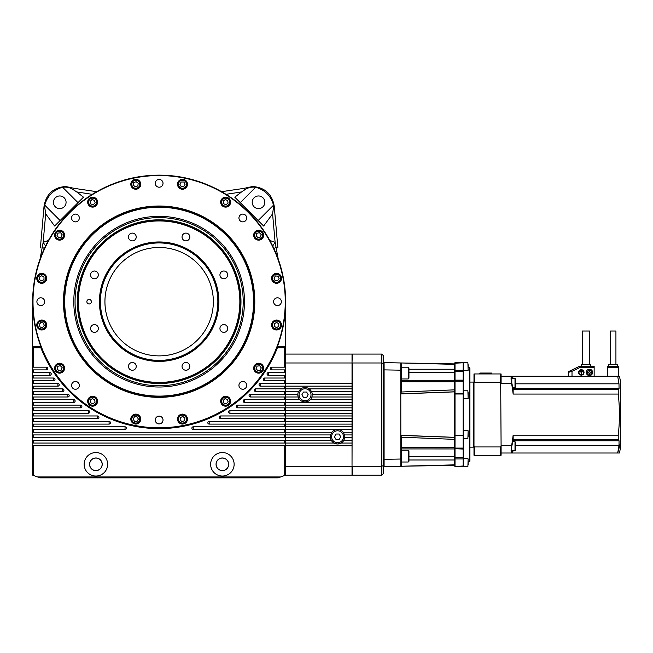 <?xml version="1.0" encoding="UTF-8"?>
<svg xmlns="http://www.w3.org/2000/svg" width="653" height="653" viewBox="0 0 653 653"><rect width="100%" height="100%" fill="white"/><g stroke="black" fill="none" stroke-linecap="round" stroke-linejoin="round"><path stroke-width="0.98" d="M159.136 428.164A126.486 126.486 0 0 1 32.65 301.678A126.486 126.486 0 0 1 159.136 175.192A126.486 126.486 0 0 1 285.622 301.678A126.486 126.486 0 0 1 159.136 428.164A126.486 126.486 0 0 0 285.622 301.678A126.486 126.486 0 0 0 159.136 175.192M159.136 427.797A126.119 126.119 0 0 1 33.009 301.678A126.119 126.119 0 0 1 159.136 175.551A126.119 126.119 0 0 1 285.255 301.678A126.119 126.119 0 0 1 159.136 427.797M515.005 441.714L515.552 442.261L515.552 450.211L515.005 450.75L515.005 441.714L513.046 441.714M515.005 378.471L515.552 379.009L515.552 386.96L515.005 387.507L515.005 378.471L511.413 378.471M408.941 367.933L408.941 378.234L408.215 378.96L408.215 367.215L408.941 367.933M408.215 367.215L401.709 367.215L401.709 390.861L401.187 392.02L454.561 389.849L454.561 381.768L401.709 381.768M480.086 373.051L491.382 373.051A0.449 0.449 0 0 1 491.831 373.5L491.831 373.957L479.637 373.957L479.637 373.5A0.449 0.449 0 0 1 480.086 373.051L491.382 373.051M473.988 446.685L473.539 447.134L473.539 382.087L469.923 382.087M469.474 367.631L469.923 368.08L469.923 461.14L469.474 461.589L469.474 367.631L468.119 367.631M468.119 462.324L468.119 464.577M468.119 432.376L468.119 436.604M468.119 392.608L468.119 396.844M468.119 364.643L468.119 366.896M468.119 370.324L467.891 362.676L463.597 362.676L463.597 466.544L467.891 466.544L468.119 458.888M463.597 466.103L463.148 466.56L455.019 466.56L463.148 466.56L463.148 362.66L455.019 362.66L463.148 362.66L463.597 363.109M455.019 362.66L454.561 363.109L455.019 362.66L455.019 466.56L454.561 465.32L400.836 466.258L454.561 465.32L454.561 459.99L408.941 459.99M401.709 447.452L454.561 447.452L454.561 459.99M408.215 450.26L408.941 450.986L408.941 461.287L408.215 462.006L408.215 450.26L401.709 450.26M159.136 247.471A54.207 54.207 0 0 0 104.929 301.678A54.207 54.207 0 0 0 159.136 355.885A54.207 54.207 0 0 0 213.343 301.678A54.207 54.207 0 0 0 159.136 247.471M59.758 195.973A6.326 6.326 0 0 0 53.432 202.299A6.326 6.326 0 0 0 59.758 208.617A6.326 6.326 0 0 0 66.075 202.299A6.326 6.326 0 0 0 59.758 195.973M258.515 195.973A6.326 6.326 0 0 0 252.189 202.299A6.326 6.326 0 0 0 258.515 208.617A6.326 6.326 0 0 0 264.84 202.299A6.326 6.326 0 0 0 258.515 195.973M89.118 299.417A2.261 2.261 0 0 0 86.857 301.678A2.261 2.261 0 0 0 89.118 303.939A2.261 2.261 0 0 0 91.371 301.678A2.261 2.261 0 0 0 89.118 299.417M222.379 470.552A6.252 6.252 0 0 1 216.127 464.299A6.252 6.252 0 0 1 222.379 458.055A6.252 6.252 0 0 1 228.623 464.299A6.252 6.252 0 0 1 222.379 470.552M95.893 470.552A6.252 6.252 0 0 1 89.641 464.299A6.252 6.252 0 0 1 95.893 458.055A6.252 6.252 0 0 1 102.137 464.299A6.252 6.252 0 0 1 95.893 470.552M95.893 452.553A11.746 11.746 0 0 0 84.147 464.299A11.746 11.746 0 0 0 95.893 476.045A11.746 11.746 0 0 0 107.639 464.299A11.746 11.746 0 0 0 95.893 452.553M222.379 452.553A11.746 11.746 0 0 0 210.633 464.299A11.746 11.746 0 0 0 222.379 476.045A11.746 11.746 0 0 0 234.125 464.299A11.746 11.746 0 0 0 222.379 452.553M242.826 214.102A3.885 3.885 0 0 0 238.941 217.988A3.885 3.885 0 0 0 242.826 221.873A3.885 3.885 0 0 0 246.703 217.988A3.885 3.885 0 0 0 242.826 214.102M277.484 297.792A3.885 3.885 0 0 0 273.599 301.678A3.885 3.885 0 0 0 277.484 305.563A3.885 3.885 0 0 0 281.37 301.678A3.885 3.885 0 0 0 277.484 297.792M242.826 381.483A3.885 3.885 0 0 0 238.941 385.368A3.885 3.885 0 0 0 242.826 389.253A3.885 3.885 0 0 0 246.703 385.368A3.885 3.885 0 0 0 242.826 381.483M159.136 416.149A3.885 3.885 0 0 0 155.251 420.034A3.885 3.885 0 0 0 159.136 423.919A3.885 3.885 0 0 0 163.021 420.034A3.885 3.885 0 0 0 159.136 416.149M75.446 381.483A3.885 3.885 0 0 0 71.561 385.368A3.885 3.885 0 0 0 75.446 389.253A3.885 3.885 0 0 0 79.331 385.368A3.885 3.885 0 0 0 75.446 381.483M40.78 297.792A3.885 3.885 0 0 0 36.895 301.678A3.885 3.885 0 0 0 40.78 305.563A3.885 3.885 0 0 0 44.665 301.678A3.885 3.885 0 0 0 40.78 297.792M75.446 214.102A3.885 3.885 0 0 0 71.561 217.988A3.885 3.885 0 0 0 75.446 221.873A3.885 3.885 0 0 0 79.331 217.988A3.885 3.885 0 0 0 75.446 214.102M185.925 233.105A3.885 3.885 0 0 0 182.04 236.99A3.885 3.885 0 0 0 185.925 240.875A3.885 3.885 0 0 0 189.811 236.99A3.885 3.885 0 0 0 185.925 233.105M223.824 270.995A3.885 3.885 0 0 0 219.939 274.88A3.885 3.885 0 0 0 223.824 278.766A3.885 3.885 0 0 0 227.709 274.88A3.885 3.885 0 0 0 223.824 270.995M223.824 324.59A3.885 3.885 0 0 0 219.939 328.475A3.885 3.885 0 0 0 223.824 332.361A3.885 3.885 0 0 0 227.709 328.475A3.885 3.885 0 0 0 223.824 324.59M185.925 362.48A3.885 3.885 0 0 0 182.04 366.366A3.885 3.885 0 0 0 185.925 370.251A3.885 3.885 0 0 0 189.811 366.366A3.885 3.885 0 0 0 185.925 362.48M132.339 362.48A3.885 3.885 0 0 0 128.453 366.366A3.885 3.885 0 0 0 132.339 370.251A3.885 3.885 0 0 0 136.224 366.366A3.885 3.885 0 0 0 132.339 362.48M94.448 324.59A3.885 3.885 0 0 0 90.563 328.475A3.885 3.885 0 0 0 94.448 332.361A3.885 3.885 0 0 0 98.334 328.475A3.885 3.885 0 0 0 94.448 324.59M94.448 270.995A3.885 3.885 0 0 0 90.563 274.88A3.885 3.885 0 0 0 94.448 278.766A3.885 3.885 0 0 0 98.334 274.88A3.885 3.885 0 0 0 94.448 270.995M159.136 179.436A3.885 3.885 0 0 0 155.251 183.322A3.885 3.885 0 0 0 159.136 187.207A3.885 3.885 0 0 0 163.021 183.322A3.885 3.885 0 0 0 159.136 179.436M132.339 233.105A3.885 3.885 0 0 0 128.453 236.99A3.885 3.885 0 0 0 132.339 240.875A3.885 3.885 0 0 0 136.224 236.99A3.885 3.885 0 0 0 132.339 233.105M284.716 347.755L277.411 347.755L277.762 346.849L285.622 346.849L285.622 367.182L284.716 367.182L284.716 347.755L285.622 346.849L285.59 299.017M277.411 347.755A126.935 126.935 0 0 1 40.853 347.755L40.51 346.849L32.65 346.849L32.674 299.017M40.045 259.07L43.155 242.369L45.686 213.849L44.584 206.16L44.029 206.283C46.126 194.112 53.326 187.509 65.627 186.489L74.573 188.415L96.693 191.68M194.912 180.359L194.921 180.318A126.527 126.527 0 0 0 123.344 180.318L123.36 180.359M226.028 194.333L241.569 191.925L244.761 189.827A2.71 0.416 -114.4 0 0 243.7 188.415L252.646 186.489C264.93 187.501 272.13 194.096 274.244 206.283L277.884 247.92M159.136 397.342A95.665 95.665 0 0 1 63.472 301.678A95.665 95.665 0 0 1 159.136 206.013A95.665 95.665 0 0 1 254.801 301.678A95.665 95.665 0 0 1 159.136 397.342M135.783 189.239A4.971 4.971 0 0 1 130.812 184.268A4.971 4.971 0 0 1 135.783 179.297A4.971 4.971 0 0 1 140.746 184.268A4.971 4.971 0 0 1 135.783 189.239M182.489 189.239A4.971 4.971 0 0 1 177.518 184.268A4.971 4.971 0 0 1 182.489 179.297A4.971 4.971 0 0 1 187.46 184.268A4.971 4.971 0 0 1 182.489 189.239M225.644 207.115A4.971 4.971 0 0 1 220.673 202.144A4.971 4.971 0 0 1 225.644 197.173A4.971 4.971 0 0 1 230.607 202.144A4.971 4.971 0 0 1 225.644 207.115M258.67 240.141A4.971 4.971 0 0 1 253.699 235.17A4.971 4.971 0 0 1 258.67 230.199A4.971 4.971 0 0 1 263.641 235.17A4.971 4.971 0 0 1 258.67 240.141M276.546 283.296A4.971 4.971 0 0 1 271.575 278.325A4.971 4.971 0 0 1 276.546 273.354A4.971 4.971 0 0 1 281.508 278.325A4.971 4.971 0 0 1 276.546 283.296M276.546 330.002A4.971 4.971 0 0 1 271.575 325.031A4.971 4.971 0 0 1 276.546 320.06A4.971 4.971 0 0 1 281.508 325.031A4.971 4.971 0 0 1 276.546 330.002M258.67 373.157A4.971 4.971 0 0 1 253.699 368.186A4.971 4.971 0 0 1 258.67 363.215A4.971 4.971 0 0 1 263.641 368.186A4.971 4.971 0 0 1 258.67 373.157M225.644 406.182A4.971 4.971 0 0 1 220.673 401.211A4.971 4.971 0 0 1 225.644 396.24A4.971 4.971 0 0 1 230.607 401.211A4.971 4.971 0 0 1 225.644 406.182M182.489 424.058A4.971 4.971 0 0 1 177.518 419.087A4.971 4.971 0 0 1 182.489 414.116A4.971 4.971 0 0 1 187.46 419.087A4.971 4.971 0 0 1 182.489 424.058M135.783 424.058A4.971 4.971 0 0 1 130.812 419.087A4.971 4.971 0 0 1 135.783 414.116A4.971 4.971 0 0 1 140.746 419.087A4.971 4.971 0 0 1 135.783 424.058M92.628 406.182A4.971 4.971 0 0 1 87.657 401.211A4.971 4.971 0 0 1 92.628 396.24A4.971 4.971 0 0 1 97.599 401.211A4.971 4.971 0 0 1 92.628 406.182M59.603 373.157A4.971 4.971 0 0 1 54.632 368.186A4.971 4.971 0 0 1 59.603 363.215A4.971 4.971 0 0 1 64.565 368.186A4.971 4.971 0 0 1 59.603 373.157M41.727 330.002A4.971 4.971 0 0 1 36.756 325.031A4.971 4.971 0 0 1 41.727 320.06A4.971 4.971 0 0 1 46.698 325.031A4.971 4.971 0 0 1 41.727 330.002M41.727 283.296A4.971 4.971 0 0 1 36.756 278.325A4.971 4.971 0 0 1 41.727 273.354A4.971 4.971 0 0 1 46.698 278.325A4.971 4.971 0 0 1 41.727 283.296M59.603 240.141A4.971 4.971 0 0 1 54.632 235.17A4.971 4.971 0 0 1 59.603 230.199A4.971 4.971 0 0 1 64.565 235.17A4.971 4.971 0 0 1 59.603 240.141M92.628 207.115A4.971 4.971 0 0 1 87.657 202.144A4.971 4.971 0 0 1 92.628 197.173A4.971 4.971 0 0 1 97.599 202.144A4.971 4.971 0 0 1 92.628 207.115M159.136 206.723A94.954 94.954 0 0 1 254.09 301.678A94.954 94.954 0 0 1 159.136 396.632A94.954 94.954 0 0 1 64.182 301.678A94.954 94.954 0 0 1 159.136 206.723M159.136 207.246A94.432 94.432 0 0 1 253.568 301.678A94.432 94.432 0 0 1 159.136 396.11A94.432 94.432 0 0 1 64.704 301.678A94.432 94.432 0 0 1 159.136 207.246M140.297 184.268A4.514 4.514 0 0 1 135.783 188.79A4.514 4.514 0 0 1 131.261 184.268A4.514 4.514 0 0 1 135.783 179.755A4.514 4.514 0 0 1 140.297 184.268M182.489 179.755A4.514 4.514 0 0 1 187.003 184.268A4.514 4.514 0 0 1 182.489 188.79A4.514 4.514 0 0 1 177.967 184.268A4.514 4.514 0 0 1 182.489 179.755M225.644 197.622A4.514 4.514 0 0 1 230.158 202.144A4.514 4.514 0 0 1 225.644 206.658A4.514 4.514 0 0 1 221.122 202.144A4.514 4.514 0 0 1 225.644 197.622M258.67 230.656A4.514 4.514 0 0 1 263.183 235.17A4.514 4.514 0 0 1 258.67 239.692A4.514 4.514 0 0 1 254.148 235.17A4.514 4.514 0 0 1 258.67 230.656M276.546 273.803A4.514 4.514 0 0 1 281.059 278.325A4.514 4.514 0 0 1 276.546 282.839A4.514 4.514 0 0 1 272.023 278.325A4.514 4.514 0 0 1 276.546 273.803M281.059 325.031A4.514 4.514 0 0 1 276.546 329.545A4.514 4.514 0 0 1 272.023 325.031A4.514 4.514 0 0 1 276.546 320.517A4.514 4.514 0 0 1 281.059 325.031M263.183 368.186A4.514 4.514 0 0 1 258.67 372.7A4.514 4.514 0 0 1 254.148 368.186A4.514 4.514 0 0 1 258.67 363.664A4.514 4.514 0 0 1 263.183 368.186M230.158 401.211A4.514 4.514 0 0 1 225.644 405.725A4.514 4.514 0 0 1 221.122 401.211A4.514 4.514 0 0 1 225.644 396.697A4.514 4.514 0 0 1 230.158 401.211M187.003 419.087A4.514 4.514 0 0 1 182.489 423.601A4.514 4.514 0 0 1 177.967 419.087A4.514 4.514 0 0 1 182.489 414.565A4.514 4.514 0 0 1 187.003 419.087M135.783 414.565A4.514 4.514 0 0 1 140.297 419.087A4.514 4.514 0 0 1 135.783 423.601A4.514 4.514 0 0 1 131.261 419.087A4.514 4.514 0 0 1 135.783 414.565M92.628 396.697A4.514 4.514 0 0 1 97.142 401.211A4.514 4.514 0 0 1 92.628 405.725A4.514 4.514 0 0 1 88.114 401.211A4.514 4.514 0 0 1 92.628 396.697M59.603 363.664A4.514 4.514 0 0 1 64.116 368.186A4.514 4.514 0 0 1 59.603 372.7A4.514 4.514 0 0 1 55.081 368.186A4.514 4.514 0 0 1 59.603 363.664M41.727 320.517A4.514 4.514 0 0 1 46.241 325.031A4.514 4.514 0 0 1 41.727 329.545A4.514 4.514 0 0 1 37.213 325.031A4.514 4.514 0 0 1 41.727 320.517M46.241 278.325A4.514 4.514 0 0 1 41.727 282.839A4.514 4.514 0 0 1 37.213 278.325A4.514 4.514 0 0 1 41.727 273.803A4.514 4.514 0 0 1 46.241 278.325M64.116 235.17A4.514 4.514 0 0 1 59.603 239.692A4.514 4.514 0 0 1 55.081 235.17A4.514 4.514 0 0 1 59.603 230.656A4.514 4.514 0 0 1 64.116 235.17M97.142 202.144A4.514 4.514 0 0 1 92.628 206.658A4.514 4.514 0 0 1 88.114 202.144A4.514 4.514 0 0 1 92.628 197.622A4.514 4.514 0 0 1 97.142 202.144M135.783 180.293A3.975 3.975 0 0 1 139.758 184.268A3.975 3.975 0 0 1 135.783 188.244A3.975 3.975 0 0 1 131.808 184.268A3.975 3.975 0 0 1 135.783 180.293M182.489 180.293A3.975 3.975 0 0 1 186.464 184.268A3.975 3.975 0 0 1 182.489 188.244A3.975 3.975 0 0 1 178.514 184.268A3.975 3.975 0 0 1 182.489 180.293M225.644 198.169A3.975 3.975 0 0 1 229.619 202.144A3.975 3.975 0 0 1 225.644 206.119A3.975 3.975 0 0 1 221.669 202.144A3.975 3.975 0 0 1 225.644 198.169M258.67 231.195A3.975 3.975 0 0 1 262.645 235.17A3.975 3.975 0 0 1 258.67 239.145A3.975 3.975 0 0 1 254.694 235.17A3.975 3.975 0 0 1 258.67 231.195M280.521 278.325A3.975 3.975 0 0 1 276.546 282.3A3.975 3.975 0 0 1 272.57 278.325A3.975 3.975 0 0 1 276.546 274.35A3.975 3.975 0 0 1 280.521 278.325M276.546 321.056A3.975 3.975 0 0 1 280.521 325.031A3.975 3.975 0 0 1 276.546 329.006A3.975 3.975 0 0 1 272.57 325.031A3.975 3.975 0 0 1 276.546 321.056M262.645 368.186A3.975 3.975 0 0 1 258.67 372.161A3.975 3.975 0 0 1 254.694 368.186A3.975 3.975 0 0 1 258.67 364.211A3.975 3.975 0 0 1 262.645 368.186M225.644 397.236A3.975 3.975 0 0 1 229.619 401.211A3.975 3.975 0 0 1 225.644 405.187A3.975 3.975 0 0 1 221.669 401.211A3.975 3.975 0 0 1 225.644 397.236M182.489 415.112A3.975 3.975 0 0 1 186.464 419.087A3.975 3.975 0 0 1 182.489 423.062A3.975 3.975 0 0 1 178.514 419.087A3.975 3.975 0 0 1 182.489 415.112M135.783 415.112A3.975 3.975 0 0 1 139.758 419.087A3.975 3.975 0 0 1 135.783 423.062A3.975 3.975 0 0 1 131.808 419.087A3.975 3.975 0 0 1 135.783 415.112M92.628 397.236A3.975 3.975 0 0 1 96.603 401.211A3.975 3.975 0 0 1 92.628 405.187A3.975 3.975 0 0 1 88.653 401.211A3.975 3.975 0 0 1 92.628 397.236M59.603 364.211A3.975 3.975 0 0 1 63.578 368.186A3.975 3.975 0 0 1 59.603 372.161A3.975 3.975 0 0 1 55.627 368.186A3.975 3.975 0 0 1 59.603 364.211M45.702 325.031A3.975 3.975 0 0 1 41.727 329.006A3.975 3.975 0 0 1 37.752 325.031A3.975 3.975 0 0 1 41.727 321.056A3.975 3.975 0 0 1 45.702 325.031M41.727 274.35A3.975 3.975 0 0 1 45.702 278.325A3.975 3.975 0 0 1 41.727 282.3A3.975 3.975 0 0 1 37.752 278.325A3.975 3.975 0 0 1 41.727 274.35M63.578 235.17A3.975 3.975 0 0 1 59.603 239.145A3.975 3.975 0 0 1 55.627 235.17A3.975 3.975 0 0 1 59.603 231.195A3.975 3.975 0 0 1 63.578 235.17M92.628 198.169A3.975 3.975 0 0 1 96.603 202.144A3.975 3.975 0 0 1 92.628 206.119A3.975 3.975 0 0 1 88.653 202.144A3.975 3.975 0 0 1 92.628 198.169M159.136 216.339A85.339 85.339 0 0 0 73.797 301.678A85.339 85.339 0 0 0 159.136 387.017A85.339 85.339 0 0 0 244.475 301.678A85.339 85.339 0 0 0 159.136 216.339M159.136 219.832A81.845 81.845 0 0 1 240.981 301.678A81.845 81.845 0 0 1 159.136 383.523A81.845 81.845 0 0 1 77.291 301.678A81.845 81.845 0 0 1 159.136 219.832M159.136 385.752A84.074 84.074 0 0 0 243.21 301.678A84.074 84.074 0 0 0 159.136 217.604A84.074 84.074 0 0 0 75.062 301.678A84.074 84.074 0 0 0 159.136 385.752M159.136 220.412A81.266 81.266 0 0 1 240.402 301.678A81.266 81.266 0 0 1 159.136 382.944A81.266 81.266 0 0 1 77.87 301.678A81.266 81.266 0 0 1 159.136 220.412M159.136 220.951A80.727 80.727 0 0 1 239.855 301.678A80.727 80.727 0 0 1 159.136 382.405A80.727 80.727 0 0 1 78.409 301.678A80.727 80.727 0 0 1 159.136 220.951M159.136 241.961A59.717 59.717 0 0 0 99.419 301.678A59.717 59.717 0 0 0 159.136 361.395A59.717 59.717 0 0 0 218.853 301.678A59.717 59.717 0 0 0 159.136 241.961M159.136 242.949A58.721 58.721 0 0 1 217.857 301.678A58.721 58.721 0 0 1 159.136 360.399A58.721 58.721 0 0 1 100.407 301.678A58.721 58.721 0 0 1 159.136 242.949M95.893 457.973A6.326 6.326 0 0 0 89.567 464.299A6.326 6.326 0 0 0 95.893 470.625A6.326 6.326 0 0 0 102.219 464.299A6.326 6.326 0 0 0 95.893 457.973M222.379 457.973A6.326 6.326 0 0 0 216.053 464.299A6.326 6.326 0 0 0 222.379 470.625A6.326 6.326 0 0 0 228.697 464.299A6.326 6.326 0 0 0 222.379 457.973M44.584 206.16L44.739 205.173C47.326 195.835 53.285 189.868 62.623 187.28C66.598 186.734 70.222 187.582 73.503 189.827A2.71 0.416 -65.6 0 1 74.573 188.415M285.622 367.182L285.622 475.139L284.716 475.474L284.716 445.779L33.556 445.779L33.556 475.474L32.65 475.139L32.65 346.849L33.556 347.755L33.556 367.182L46.477 367.182A1.355 1.355 0 0 1 47.832 368.537A1.355 1.355 0 0 1 46.477 369.892L33.556 369.892L33.556 372.602L49.873 372.602A1.355 1.355 0 0 1 51.228 373.957A1.355 1.355 0 0 1 49.873 375.312L33.556 375.312L33.556 378.022L53.66 378.022A1.355 1.355 0 0 1 55.015 379.377A1.355 1.355 0 0 1 53.66 380.732L33.556 380.732L33.556 383.442L57.88 383.442A1.355 1.355 0 0 1 59.235 384.797A1.355 1.355 0 0 1 57.88 386.152L33.556 386.152L33.556 388.861L62.582 388.861A1.355 1.355 0 0 1 63.937 390.216A1.355 1.355 0 0 1 62.582 391.571L33.556 391.571L33.556 394.281L67.847 394.281A1.355 1.355 0 0 1 69.202 395.636A1.355 1.355 0 0 1 67.847 396.991L33.556 396.991L33.556 399.701L73.781 399.701A1.355 1.355 0 0 1 75.136 401.056A1.355 1.355 0 0 1 73.781 402.411L33.556 402.411L33.556 405.121L80.531 405.121A1.355 1.355 0 0 1 81.886 406.476A1.355 1.355 0 0 1 80.531 407.831L33.556 407.831L33.556 410.541L88.335 410.541A1.355 1.355 0 0 1 89.69 411.896A1.355 1.355 0 0 1 88.335 413.251L33.556 413.251L33.556 415.961L97.583 415.961A1.355 1.355 0 0 1 98.938 417.324A1.355 1.355 0 0 1 97.583 418.679L33.556 418.679L33.556 421.389L109.084 421.389A1.355 1.355 0 0 1 110.439 422.744A1.355 1.355 0 0 1 109.084 424.099L33.556 424.099L33.556 426.809L125.033 426.809A1.355 1.355 0 0 1 126.388 428.164A1.355 1.355 0 0 1 125.033 429.519L33.556 429.519L33.556 432.229L284.716 432.229L284.716 429.519L193.239 429.519A1.355 1.355 0 0 1 191.884 428.164A1.355 1.355 0 0 1 193.239 426.809L284.716 426.809L284.716 424.099L209.189 424.099A1.355 1.355 0 0 1 207.825 422.744A1.355 1.355 0 0 1 209.189 421.389L284.716 421.389L284.716 418.679L220.681 418.679A1.355 1.355 0 0 1 219.326 417.324A1.355 1.355 0 0 1 220.681 415.961L284.716 415.961L284.716 413.251L229.929 413.251A1.355 1.355 0 0 1 228.574 411.896A1.355 1.355 0 0 1 229.929 410.541L284.716 410.541L284.716 407.831L237.733 407.831A1.355 1.355 0 0 1 236.378 406.476A1.355 1.355 0 0 1 237.733 405.121L284.716 405.121L284.716 402.411L244.483 402.411A1.355 1.355 0 0 1 243.128 401.056A1.355 1.355 0 0 1 244.483 399.701L284.716 399.701L284.716 396.991L250.417 396.991A1.355 1.355 0 0 1 249.062 395.636A1.355 1.355 0 0 1 250.417 394.281L284.716 394.281L284.716 391.571L255.682 391.571A1.355 1.355 0 0 1 254.327 390.216A1.355 1.355 0 0 1 255.682 388.861L284.716 388.861L284.716 386.152L260.392 386.152A1.355 1.355 0 0 1 259.037 384.797A1.355 1.355 0 0 1 260.392 383.442L284.716 383.442L284.716 380.732L264.604 380.732A1.355 1.355 0 0 1 263.249 379.377A1.355 1.355 0 0 1 264.604 378.022L284.716 378.022L284.716 375.312L268.391 375.312A1.355 1.355 0 0 1 267.036 373.957A1.355 1.355 0 0 1 268.391 372.602L284.716 372.602L284.716 369.892L271.795 369.892A1.355 1.355 0 0 1 270.44 368.537A1.355 1.355 0 0 1 271.795 367.182L284.716 367.182M33.556 475.474L40.094 477.849L278.17 477.849L284.716 475.474M37.613 476.951L280.651 476.951M32.65 367.182L33.556 367.182M32.65 372.602L33.556 372.602M32.65 369.892L33.556 369.892M32.65 378.022L33.556 378.022M32.65 375.312L33.556 375.312M32.65 383.442L33.556 383.442M32.65 380.732L33.556 380.732M32.65 388.861L33.556 388.861M32.65 386.152L33.556 386.152M32.65 394.281L33.556 394.281M32.65 391.571L33.556 391.571M32.65 399.701L33.556 399.701M32.65 396.991L33.556 396.991M32.65 405.121L33.556 405.121M32.65 402.411L33.556 402.411M32.65 410.541L33.556 410.541M32.65 407.831L33.556 407.831M32.65 415.961L33.556 415.961M32.65 413.251L33.556 413.251M32.65 421.389L33.556 421.389M32.65 418.679L33.556 418.679M32.65 426.809L33.556 426.809M32.65 424.099L33.556 424.099M32.65 432.229L33.556 432.229M32.65 429.519L33.556 429.519M32.65 437.649L284.716 437.649L284.716 434.939L330.565 434.939A7.232 7.232 0 0 0 330.426 437.845M32.65 434.939L33.556 434.939L33.556 437.649M32.65 443.069L284.716 443.069L284.716 440.359L331.308 440.359A7.232 7.232 0 0 0 338.597 443.901M32.65 440.359L33.556 440.359L33.556 443.069M32.65 445.779L33.556 445.779M331.038 439.836A7.232 7.232 0 0 0 331.308 440.359L330.394 437.649L284.716 437.649M284.716 432.229L331.928 432.229A7.232 7.232 0 0 1 337.487 429.519L337.65 429.519A7.232 7.232 0 0 0 337.487 429.519L284.716 429.519M284.716 421.389L352.024 421.389L352.024 424.099L284.716 424.099M343.551 432.694A7.232 7.232 0 0 0 343.519 432.637A7.232 7.232 0 0 0 337.65 429.519L352.024 429.519L352.024 426.809L284.716 426.809M284.716 415.961L352.024 415.961L352.024 418.679L284.716 418.679M284.716 410.541L352.024 410.541L352.024 413.251L284.716 413.251M284.716 405.121L352.024 405.121L352.024 407.831L284.716 407.831M306.641 401.783A7.232 7.232 0 0 0 310.289 399.701L352.024 399.701L352.024 402.411L284.716 402.411M298.021 396.444A7.232 7.232 0 0 0 298.176 396.991L284.716 396.991M312.265 394.388A7.232 7.232 0 0 0 312.256 394.281L311.905 396.991A7.232 7.232 0 0 1 310.289 399.701C309.293 400.926 307.547 401.677 305.041 401.962C302.543 401.685 300.796 400.934 299.792 399.701L284.716 399.701M298.69 391.294A7.232 7.232 0 0 0 298.543 391.571L284.716 391.571M284.716 388.861L300.829 388.861L298.543 391.571A7.232 7.232 0 0 0 297.825 394.281L284.716 394.281M284.716 383.442L352.024 383.442L352.024 386.152L284.716 386.152M285.622 380.732L284.716 380.732M285.622 375.312L284.716 375.312M285.622 378.022L284.716 378.022M285.622 369.892L284.716 369.892M285.622 372.602L284.716 372.602M284.716 445.779L352.024 445.779L352.024 443.069L341.07 443.069A7.232 7.232 0 0 0 344.041 439.959M339.625 443.673A7.232 7.232 0 0 0 341.07 443.069L337.568 443.975L334.067 443.069L284.716 443.069M44.029 206.283L40.38 247.92M33.556 347.755L40.853 347.755M284.716 434.939L33.556 434.939M284.716 440.359L33.556 440.359M41.939 247.152A9.036 1.012 -155.5 0 1 44.363 248.524M243.7 188.415L221.579 191.68M73.503 189.827L76.695 191.925L92.236 194.333M48.951 240.255L43.155 242.369A9.036 0.726 -125.7 0 1 45.563 246.001M76.695 191.925L83.486 197.173L54.632 226.028L45.686 213.849M244.761 189.827C248.034 187.582 251.658 186.742 255.641 187.28C264.979 189.868 270.938 195.835 273.534 205.173L274.244 206.283M273.689 206.16L272.579 213.849L275.117 242.369L278.227 259.07M273.909 248.524A9.036 1.012 155.5 0 1 276.325 247.152M62.623 187.28L78.001 202.659L83.486 197.173M269.322 240.255L275.117 242.369A9.036 0.726 -54.3 0 0 272.701 246.001M272.579 213.849L263.632 226.028L234.786 197.173L241.569 191.925M133.367 185.264L135.44 186.856L137.848 185.86L138.191 183.273L136.118 181.681L133.71 182.685L133.367 185.264M179.877 184.268L181.183 186.529L183.795 186.529L185.093 184.268L183.795 182.007L181.183 182.007L179.877 184.268M223.228 201.148L223.571 203.728L225.979 204.732L228.052 203.14L227.709 200.553L225.301 199.557L223.228 201.148M256.825 233.325L256.147 235.847L257.992 237.692L260.514 237.015L261.184 234.492L259.347 232.656L256.825 233.325M275.542 275.917L273.958 277.982L274.954 280.39L277.541 280.733L279.125 278.668L278.129 276.252L275.542 275.917M276.546 322.427L274.284 323.725L274.284 326.337L276.546 327.643L278.798 326.337L278.798 323.725L276.546 322.427M259.665 365.778L257.078 366.113L256.082 368.521L257.674 370.594L260.253 370.251L261.257 367.843L259.665 365.778M227.481 399.367L224.967 398.689L223.122 400.534L223.799 403.056L226.313 403.734L228.158 401.889L227.481 399.367M184.897 418.091L182.832 416.5L180.416 417.496L180.081 420.083L182.146 421.675L184.554 420.671L184.897 418.091M138.387 419.087L137.081 416.826L134.477 416.826L133.171 419.087L134.477 421.348L137.081 421.348L138.387 419.087M95.036 402.207L94.693 399.62L92.285 398.624L90.22 400.216L90.555 402.803L92.971 403.799L95.036 402.207M61.447 370.031L62.117 367.508L60.272 365.664L57.758 366.341L57.08 368.855L58.925 370.7L61.447 370.031M42.723 327.439L44.314 325.374L43.31 322.966L40.731 322.623L39.139 324.688L40.135 327.104L42.723 327.439M41.727 280.929L43.988 279.631L43.988 277.019L41.727 275.713L39.466 277.019L39.466 279.631L41.727 280.929M58.599 237.578L61.186 237.243L62.19 234.827L60.598 232.762L58.011 233.105L57.015 235.513L58.599 237.578M90.783 203.989L93.306 204.667L95.15 202.822L94.473 200.3L91.951 199.622L90.106 201.467L90.783 203.989M500.639 446.946L474.445 446.946L474.445 455.263L500.639 455.263L500.639 446.946L501.096 446.219L500.639 373.957L474.445 373.957L474.445 382.274L500.639 382.274M501.096 446.219L501.096 455.263L500.639 455.263M500.639 373.957L501.096 373.957L501.096 383.001M352.024 363.084L352.294 354.081L381.834 354.081L383.646 355.885L383.646 473.335L381.834 475.139L352.294 475.139L352.294 466.242L381.834 466.242L381.834 362.978L352.294 362.978L352.024 466.136M310.191 389.661A7.232 7.232 0 0 0 309.261 388.861L311.546 391.571L352.024 391.571L352.024 388.861L309.261 388.861A7.232 7.232 0 0 0 300.298 389.278M312.069 396.444A7.232 7.232 0 0 1 311.905 396.991L352.024 396.991L352.024 394.281L312.256 394.281A7.232 7.232 0 0 0 311.277 391.074M344.711 437.845A7.232 7.232 0 0 0 344.564 434.939L352.024 434.939L352.024 432.229L343.209 432.229L344.564 434.939A7.232 7.232 0 0 0 344.441 434.498M352.024 440.359L352.024 437.649L344.735 437.649L343.829 440.359L352.024 440.359L352.024 443.069M383.646 363.713L381.834 362.978L381.834 354.081M381.834 475.139L381.834 466.242L383.646 465.507M308.175 394.73L306.608 392.02L303.482 392.02L301.915 394.73L303.482 397.44L306.608 397.44L308.175 394.73M305.041 400.697A5.967 5.967 0 0 0 311.008 394.73A5.967 5.967 0 0 0 305.041 388.772A5.967 5.967 0 0 0 299.082 394.73A5.967 5.967 0 0 0 305.041 400.697M340.695 436.743L339.136 434.033L336.001 434.033L334.434 436.743L336.001 439.453L339.136 439.453L340.695 436.743M337.568 442.71A5.967 5.967 0 0 0 343.527 436.743A5.967 5.967 0 0 0 337.568 430.784A5.967 5.967 0 0 0 331.602 436.743A5.967 5.967 0 0 0 337.568 442.71M338.638 443.893A7.232 7.232 0 0 0 339.609 443.681M330.696 434.498A7.232 7.232 0 0 0 330.565 434.939L331.928 432.229A7.232 7.232 0 0 0 331.602 432.661M330.728 439.077A7.232 7.232 0 0 0 330.9 439.534M302.184 401.375A7.232 7.232 0 0 1 298.176 396.991L297.825 394.281A7.232 7.232 0 0 0 297.825 394.388M297.825 395.13A7.232 7.232 0 0 0 297.956 396.167M352.024 386.152L352.024 388.861M285.622 475.139L352.024 475.139L352.024 466.242L285.622 466.242M285.622 354.081L352.024 354.081L352.024 383.442M285.622 362.978L352.024 362.978M352.024 402.411L352.024 405.121M352.024 407.831L352.024 410.541M352.024 413.251L352.024 415.961M352.024 418.679L352.024 421.389M352.024 424.099L352.024 426.809M352.024 445.779L352.024 466.242M352.024 391.571L352.024 394.281M352.024 396.991L352.024 399.701M352.024 429.519L352.024 432.229M352.024 434.939L352.024 437.649M474.445 382.274L473.988 383.001L473.988 373.957L474.445 373.957M474.445 455.263L473.988 455.263L473.988 383.001M473.988 446.219L474.445 446.946M468.119 435.788L468.119 433.674M463.597 380.617L463.148 380.144L463.597 380.617M463.597 448.627L463.148 449.076L463.597 448.603M454.561 380.617L455.019 380.144L463.148 380.144M443.82 363.713L400.836 362.962L454.561 363.901L454.561 363.109M401.187 392.02L400.803 393.873L454.561 391.833L400.803 393.849L400.836 435.314L454.561 437.322L454.561 391.906M455.019 449.076L454.561 448.627L463.148 449.076M408.941 369.231L454.561 369.231L454.561 363.901L400.836 362.962L454.561 363.909M454.561 391.857L454.561 389.849M400.811 393.873L454.561 391.865L400.836 393.906M400.836 435.314L454.561 437.322M400.836 362.962L454.561 364.366M454.561 369.231L454.561 381.768M400.836 393.816L454.561 391.8M400.803 435.347L401.709 438.359L401.709 465.336L400.795 466.258L400.746 362.962M454.561 437.388L400.836 435.404M454.561 437.42L454.561 439.371L401.187 437.2M454.561 447.452L454.561 439.371M454.561 448.946L401.709 448.929L454.561 448.946M400.836 466.258L454.561 465.32L400.811 466.242L454.561 464.854M400.803 435.706L400.803 393.514M401.709 363.876L400.795 362.962L401.709 363.876L401.709 370.186L384.095 369.892L384.095 362.66L400.795 362.962L384.095 362.668L383.646 363.109L384.095 362.66M400.795 363.011L400.803 365.076M400.803 436.775L400.746 392.445L400.779 436.775M401.709 459.035L400.795 459.035L400.795 466.258L384.095 466.552L383.646 466.103M383.646 459.328L384.095 459.328L384.095 369.892L383.646 369.892M384.095 459.328L384.095 466.56M578.607 372.422A2.71 2.71 0 0 0 581.317 375.132A2.71 2.71 0 0 0 584.027 372.422A2.71 2.71 0 0 0 581.317 369.704A2.71 2.71 0 0 0 578.607 372.422M583.717 372.422A2.392 2.392 0 0 0 581.317 370.022A2.392 2.392 0 0 0 578.925 372.422A2.392 2.392 0 0 0 581.317 374.814A2.392 2.392 0 0 0 583.717 372.422M590.761 366.276L590.761 364.464L581.276 364.464L581.276 366.276L594.148 366.276L594.148 376.21M582.403 364.464L582.403 331.038L589.635 331.038L589.635 364.464M586.288 372.422A3.159 3.159 0 0 0 586.296 372.643L588.32 372.643A0.906 0.906 0 0 1 589.226 373.549L589.226 374.316L589.675 373.549A0.906 0.906 0 0 1 590.581 372.643L592.606 372.643A3.159 3.159 0 0 0 592.606 372.194L590.581 372.194A0.906 0.906 0 0 1 589.675 371.288L589.675 370.52L589.226 371.288A0.906 0.906 0 0 1 588.32 372.194L586.296 372.194A3.159 3.159 0 0 0 586.288 372.422M617.73 366.276L617.73 364.464L608.694 364.464L608.694 366.276L618.636 366.276L618.636 376.21M610.506 364.464L610.506 331.038L615.926 331.038L615.926 364.464M620.35 443.02L620.35 380.732A180.693 180.693 0 0 0 619.428 376.21L617.656 376.21A178.122 176.13 180 0 1 618.995 383.825L619.052 388.445A177.771 40.094 180 0 1 618.228 389.686L618.228 394.069A176.563 176.563 0 0 1 618.228 435.151L618.228 439.534A177.771 40.094 0 0 1 619.052 440.775L618.995 445.395A178.122 176.13 0 0 1 617.656 453.011L619.428 453.011A180.693 180.693 0 0 0 620.35 448.489L620.35 443.02A180.693 151.537 180 0 1 617.656 453.011L512.581 453.011A178.122 176.13 180 0 0 513.013 450.75M513.74 441.714L513.74 440.808C513.095 441.167 512.442 442.979 511.797 446.228L511.381 450.064L511.797 451.656L512.254 451.223M512.499 378.471L511.797 377.565L511.797 382.993C512.442 386.241 513.095 388.053 513.74 388.413L513.74 387.507M513.74 440.808L513.74 440.391A177.771 40.094 180 0 0 513.152 439.534L513.152 435.151A176.563 176.563 0 0 1 511.609 445.599L511.062 450.839L511.609 453.011L512.581 453.011M513.74 388.413L513.74 388.829A177.771 40.094 0 0 1 513.152 389.686L618.228 389.686M513.013 378.471A178.122 176.13 -0 0 0 512.581 376.21L511.609 376.21C510.891 376.65 510.891 379.115 511.609 383.621A176.563 176.563 0 0 1 513.152 394.069L513.152 389.686M501.096 376.21L511.609 376.21M512.581 376.21L617.656 376.21M513.152 435.151L618.228 435.151M513.152 394.069L618.228 394.069M511.609 453.011L501.096 453.011M513.152 439.534L618.228 439.534M618.995 383.825L515.552 383.825M608.694 366.276L607.788 366.276L607.788 376.21M618.636 367.566L607.788 367.566M616.408 366.366L615.567 366.415M614.971 366.431L613.208 366.464M610.686 366.406L610.016 366.366M592.606 372.194A3.159 3.159 0 0 0 589.455 369.255A3.159 3.159 0 0 0 586.296 372.194A3.159 3.159 0 0 1 589.455 369.255A3.159 3.159 0 0 1 592.606 372.194L591.43 372.194A1.992 1.992 0 0 0 587.48 372.194M586.296 372.643A3.159 3.159 0 0 0 589.455 375.581A3.159 3.159 0 0 0 592.606 372.643A3.159 3.159 0 0 1 589.455 375.581A3.159 3.159 0 0 1 586.296 372.643L587.48 372.643A1.992 1.992 0 0 0 591.43 372.643M568.404 376.21L568.404 372.381L572.012 371.32L579.513 367.663L579.513 366.276L581.276 366.276M594.148 367.663L579.513 367.663M589.373 366.382L588.655 366.415M587.798 366.455L586.051 366.48M583.366 366.415L582.664 366.382M580.599 370.839L582.043 370.52L580.599 370.839M580.052 371.41L582.582 371.092L580.052 371.41M583.129 371.663L579.513 371.973L581.162 371.973L581.48 374.324L581.48 371.973L583.129 371.663M159.136 360.538A58.86 58.86 0 0 0 217.988 301.678A58.86 58.86 0 0 0 159.136 242.818A58.86 58.86 0 0 0 100.276 301.678A58.86 58.86 0 0 0 159.136 360.538M159.136 360.938A59.26 59.26 0 0 0 218.388 301.678A59.26 59.26 0 0 0 159.136 242.418A59.26 59.26 0 0 0 99.876 301.678A59.26 59.26 0 0 0 159.136 360.938M491.831 373.5L479.637 373.5M463.597 438.432L467.891 438.432L468.119 430.776M468.119 398.444L467.891 390.788L463.597 390.788M463.597 371.606L454.561 371.606M454.561 458.953L463.597 458.953M60.117 220.543L44.739 205.173M46.477 367.182L46.477 369.892M49.873 372.602L49.873 375.312M53.66 378.022L53.66 380.732M57.88 383.442L57.88 386.152M62.582 388.861L62.582 391.571M67.847 394.281L67.847 396.991M73.781 399.701L73.781 402.411M80.531 405.121L80.531 407.831M88.335 410.541L88.335 413.251M97.583 415.961L97.583 418.679M109.084 421.389L109.084 424.099M125.033 426.809L125.033 429.519M193.239 429.519L193.239 426.809M209.189 424.099L209.189 421.389M220.681 418.679L220.681 415.961M229.929 413.251L229.929 410.541M237.733 407.831L237.733 405.121M244.483 402.411L244.483 399.701M250.417 396.991L250.417 394.281M255.682 391.571L255.682 388.861M260.392 386.152L260.392 383.442M264.604 380.732L264.604 378.022M268.391 375.312L268.391 372.602M271.795 369.892L271.795 367.182M258.155 220.543L273.534 205.173M255.641 187.28L240.263 202.659M408.941 456.749L454.561 456.749M454.561 457.614L463.597 457.614M463.597 370.267L454.561 370.267M463.597 363.215L463.148 362.799L454.561 363.215M463.597 393.498L454.561 393.498M463.597 394.012L454.561 394.012M463.597 435.208L454.561 435.208M463.597 435.722L454.561 435.722M454.561 466.005L455.019 466.422L463.597 466.005M463.597 381.132L454.561 381.132M454.561 448.089L463.597 448.089M454.561 372.471L408.941 372.471M401.709 380.283L454.561 380.283L401.709 380.275M401.709 465.336L400.795 466.258L401.709 465.336M384.095 459.32L400.795 459.035M511.381 450.064A180.693 127.768 180 0 1 511.062 450.839M511.609 383.621L501.096 383.621M501.096 445.599L511.609 445.599M619.052 440.775L513.74 440.775M619.052 388.445L513.74 388.445M618.995 445.395L515.552 445.395M572.012 371.32L572.012 376.21M473.988 382.536L473.539 382.087M467.891 458.667L463.597 458.667M467.891 430.547L463.597 430.547M467.891 398.673L463.597 398.673M467.891 370.553L463.597 370.553M401.709 462.006L408.215 462.006M467.891 362.676L463.597 362.676M469.474 461.589L468.119 461.589M473.539 447.134L469.923 447.134M454.561 380.593L455.019 380.144M401.709 378.96L408.215 378.96M513.046 387.507L515.005 387.507M511.413 450.75L515.005 450.75M579.513 366.276L568.404 371.696"/></g></svg>
